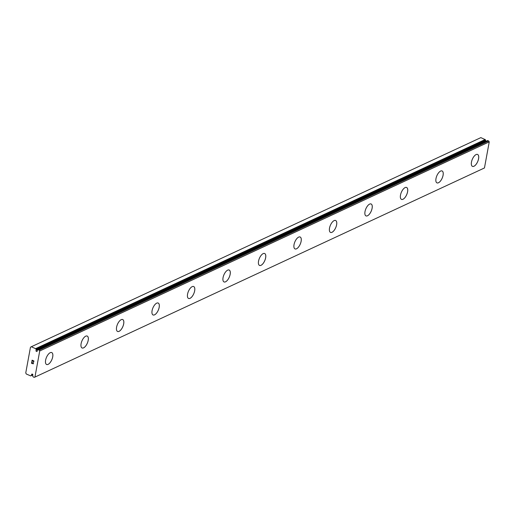 <?xml version="1.0" encoding="UTF-8"?>
<svg xmlns="http://www.w3.org/2000/svg" width="515" height="515" viewBox="0 0 515 515"><rect width="100%" height="100%" fill="white"/><g stroke="black" fill="none" stroke-linecap="round" stroke-linejoin="round"><path stroke-width="0.77" d="M30.836 375.847A1.513 1.204 65.1 0 1 31.37 375.519L31.602 374.746A0.76 0.605 65.1 0 1 32.844 374.72A0.76 0.605 65.1 0 1 32.754 375.235L32.69 376.079A1.513 1.204 65.1 0 1 33.031 376.78L34.145 377.373L34.943 377.083L39.732 350.979L39.146 350.097L38.001 349.717A1.513 1.204 65.1 0 1 37.466 350.046L37.235 350.812A0.76 0.605 65.1 0 1 35.992 350.844A0.76 0.605 65.1 0 1 36.089 350.322L485.606 141.207L485.671 140.363A1.513 1.204 65.1 0 1 485.323 139.662L480.843 137.627L31.325 346.75L30.469 347.219L25.75 372.937L26.317 374.019L30.662 375.879L32.857 374.92L30.791 375.879M477.566 154.448A6.489 2.923 -66.8 0 1 478.21 160.159A6.489 2.923 -66.8 0 1 473.935 166.248A6.489 2.923 -66.8 0 1 472.461 166.371M473.955 166.261A6.489 2.923 -66.8 0 1 472.474 166.377A6.489 2.923 -66.8 0 1 471.817 160.674A6.489 2.923 -66.8 0 1 476.098 154.571A6.489 2.923 -66.8 0 1 477.579 154.455A6.489 2.923 -66.8 0 1 478.229 160.159A6.489 2.923 -66.8 0 1 473.955 166.261M442.089 170.961A6.489 2.923 -66.8 0 1 442.739 176.664A6.489 2.923 -66.8 0 1 438.465 182.767A6.489 2.923 -66.8 0 1 436.978 182.883A6.489 2.923 -66.8 0 1 436.334 177.179A6.489 2.923 -66.8 0 1 440.608 171.077A6.489 2.923 -66.8 0 1 442.089 170.961A6.489 2.923 -66.8 0 1 442.72 176.671A6.489 2.923 -66.8 0 1 438.445 182.761A6.489 2.923 -66.8 0 1 436.984 182.889M406.599 187.473A6.489 2.923 -66.8 0 1 407.256 193.177A6.489 2.923 -66.8 0 1 402.975 199.279A6.489 2.923 -66.8 0 1 401.494 199.395A6.489 2.923 -66.8 0 1 400.844 193.692A6.489 2.923 -66.8 0 1 405.118 187.589A6.489 2.923 -66.8 0 1 406.599 187.473A6.489 2.923 -66.8 0 1 407.23 193.177A6.489 2.923 -66.8 0 1 402.955 199.273A6.489 2.923 -66.8 0 1 401.488 199.395M371.103 203.979A6.489 2.923 -66.8 0 1 371.746 209.689A6.489 2.923 -66.8 0 1 367.472 215.779A6.489 2.923 -66.8 0 1 365.998 215.901A6.489 2.923 -66.8 0 1 365.354 210.197A6.489 2.923 -66.8 0 1 369.635 204.101A6.489 2.923 -66.8 0 1 371.115 203.979A6.489 2.923 -66.8 0 1 371.766 209.689A6.489 2.923 -66.8 0 1 367.485 215.785A6.489 2.923 -66.8 0 1 366.004 215.907M335.626 220.491A6.489 2.923 -66.8 0 1 336.276 226.194A6.489 2.923 -66.8 0 1 332.001 232.297A6.489 2.923 -66.8 0 1 330.521 232.413A6.489 2.923 -66.8 0 1 329.864 226.709A6.489 2.923 -66.8 0 1 334.145 220.607A6.489 2.923 -66.8 0 1 335.626 220.491A6.489 2.923 -66.8 0 1 336.256 226.194A6.489 2.923 -66.8 0 1 331.982 232.291A6.489 2.923 -66.8 0 1 330.508 232.413M300.129 236.997A6.489 2.923 -66.8 0 1 300.766 242.707A6.489 2.923 -66.8 0 1 296.492 248.797A6.489 2.923 -66.8 0 1 295.024 248.919M296.511 248.803A6.489 2.923 -66.8 0 1 295.031 248.925A6.489 2.923 -66.8 0 1 294.38 243.215A6.489 2.923 -66.8 0 1 298.655 237.119A6.489 2.923 -66.8 0 1 300.136 236.997A6.489 2.923 -66.8 0 1 300.786 242.707A6.489 2.923 -66.8 0 1 296.511 248.803M264.646 253.509A6.489 2.923 -66.8 0 1 265.302 259.212A6.489 2.923 -66.8 0 1 261.021 265.315A6.489 2.923 -66.8 0 1 259.534 265.431A6.489 2.923 -66.8 0 1 258.891 259.727A6.489 2.923 -66.8 0 1 263.165 253.625A6.489 2.923 -66.8 0 1 264.646 253.509A6.489 2.923 -66.8 0 1 265.276 259.219A6.489 2.923 -66.8 0 1 261.002 265.309A6.489 2.923 -66.8 0 1 259.541 265.431M229.149 270.014A6.489 2.923 -66.8 0 1 229.793 275.725A6.489 2.923 -66.8 0 1 225.519 281.814A6.489 2.923 -66.8 0 1 224.044 281.937A6.489 2.923 -66.8 0 1 223.401 276.24A6.489 2.923 -66.8 0 1 227.682 270.137A6.489 2.923 -66.8 0 1 229.162 270.014A6.489 2.923 -66.8 0 1 229.812 275.725A6.489 2.923 -66.8 0 1 225.531 281.821A6.489 2.923 -66.8 0 1 224.051 281.943M190.029 298.327A6.489 2.923 -66.8 0 1 188.554 298.449A6.489 2.923 -66.8 0 1 187.911 292.745A6.489 2.923 -66.8 0 1 192.192 286.643A6.489 2.923 -66.8 0 1 193.672 286.527A6.489 2.923 -66.8 0 1 194.303 292.237A6.489 2.923 -66.8 0 1 190.029 298.327M193.672 286.527A6.489 2.923 -66.8 0 1 194.322 292.23A6.489 2.923 -66.8 0 1 190.048 298.333A6.489 2.923 -66.8 0 1 188.567 298.449M154.539 314.832A6.489 2.923 -66.8 0 1 153.071 314.955A6.489 2.923 -66.8 0 1 152.427 309.257A6.489 2.923 -66.8 0 1 156.702 303.155A6.489 2.923 -66.8 0 1 158.182 303.032A6.489 2.923 -66.8 0 1 158.813 308.743A6.489 2.923 -66.8 0 1 154.539 314.832M158.182 303.032A6.489 2.923 -66.8 0 1 158.832 308.743A6.489 2.923 -66.8 0 1 154.558 314.845A6.489 2.923 -66.8 0 1 153.077 314.961M122.686 319.538A6.489 2.923 -66.8 0 1 123.323 325.255A6.489 2.923 -66.8 0 1 119.049 331.345A6.489 2.923 -66.8 0 1 117.581 331.467A6.489 2.923 -66.8 0 1 116.937 325.763A6.489 2.923 -66.8 0 1 121.212 319.661A6.489 2.923 -66.8 0 1 122.692 319.545A6.489 2.923 -66.8 0 1 123.349 325.248A6.489 2.923 -66.8 0 1 119.068 331.351A6.489 2.923 -66.8 0 1 117.587 331.473M87.196 336.05A6.489 2.923 -66.8 0 1 87.84 341.76A6.489 2.923 -66.8 0 1 83.565 347.85A6.489 2.923 -66.8 0 1 82.091 347.973M83.578 347.863A6.489 2.923 -66.8 0 1 82.097 347.979A6.489 2.923 -66.8 0 1 81.447 342.275A6.489 2.923 -66.8 0 1 85.728 336.173A6.489 2.923 -66.8 0 1 87.209 336.057A6.489 2.923 -66.8 0 1 87.859 341.76A6.489 2.923 -66.8 0 1 83.578 347.863M51.706 352.563A6.489 2.923 -66.8 0 1 52.35 358.273A6.489 2.923 -66.8 0 1 48.075 364.363A6.489 2.923 -66.8 0 1 46.601 364.485A6.489 2.923 -66.8 0 1 45.957 358.781A6.489 2.923 -66.8 0 1 50.238 352.685A6.489 2.923 -66.8 0 1 51.719 352.563A6.489 2.923 -66.8 0 1 52.369 358.266A6.489 2.923 -66.8 0 1 48.095 364.369A6.489 2.923 -66.8 0 1 46.614 364.491M33.752 361.034L33.031 360.725L33.752 361.034L33.565 362.051L33.752 361.034M33.031 360.725L32.928 361.279L33.031 360.725M32.806 361.227L32.909 360.674L32.806 361.227M32.909 360.674L32.188 360.365L32.909 360.674M32.188 360.365L31.994 361.382L32.188 360.365M32.091 360.178L31.879 361.33L32.091 360.178L33.893 360.951L33.687 362.103M33.082 362.702L33.469 363.287L33.172 363.88M32.638 363.654L32.355 363.23L32.645 363.654M32.355 363.23L31.821 362.341L32.355 363.23M31.821 362.341L31.621 363.423L31.827 362.341M31.756 362.006L31.505 363.371L31.756 362.006L32.831 363.699L33.301 363.036L32.992 363.764M36.089 350.322L36.205 349.685L485.722 140.563M31.325 346.75L35.805 348.777A1.513 1.204 65.1 0 0 36.153 349.479L36.205 349.685M34.943 377.083L484.461 167.961L489.25 141.857L488.671 140.981L487.563 140.563L38.104 349.666M31.602 374.746L32.638 374.263M39.732 350.979L489.25 141.857M39.146 350.097L488.671 140.981M31.486 375.39L32.851 374.753M38.174 349.679L487.692 140.563M37.466 350.046L37.833 349.872M36.153 349.479L485.671 140.363M35.805 348.777L485.323 139.662M35.67 348.61L485.188 139.488M38.046 349.679L487.563 140.563M37.441 350.052L37.846 349.865"/></g></svg>
